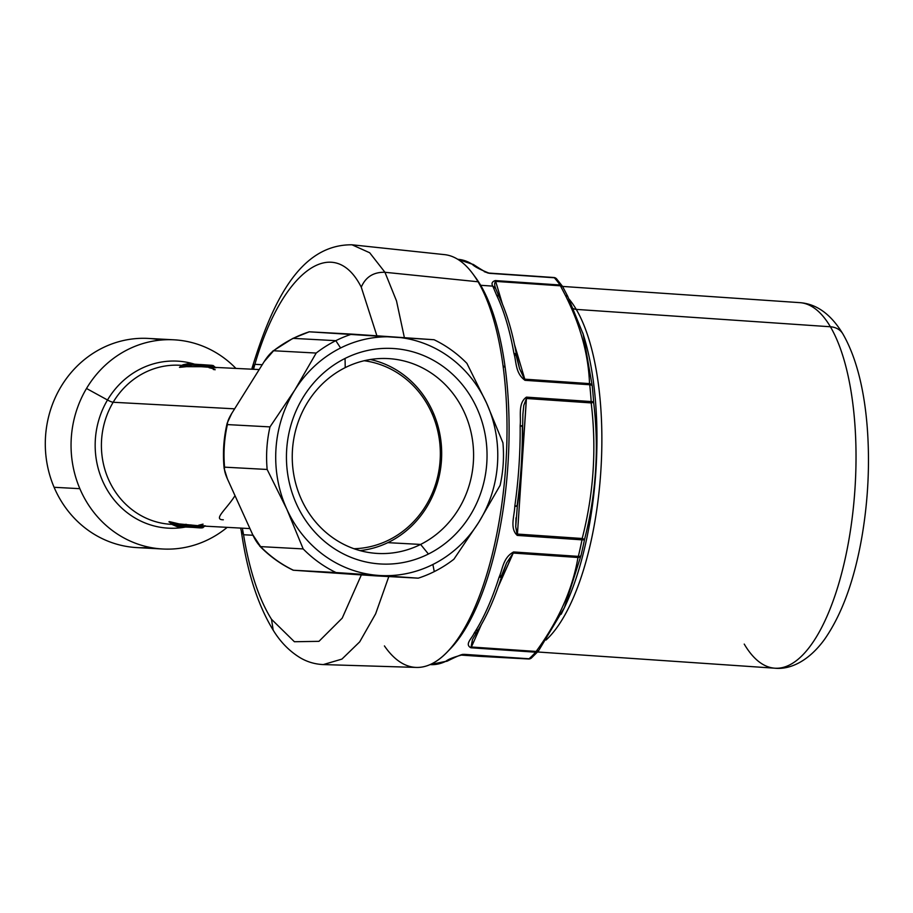 <?xml version="1.0" encoding="UTF-8"?>
<svg xmlns="http://www.w3.org/2000/svg" width="913" height="913" viewBox="0 0 913 913"><rect width="100%" height="100%" fill="white"/><g stroke="black" fill="none" stroke-linecap="round" stroke-linejoin="round"><path stroke-width="1.37" d="M364.173 360.738A94.393 87.694 -86.9 0 1 432.408 414.479A94.393 87.694 -86.9 0 1 353.993 548.724A94.393 87.694 93.1 0 0 432.408 414.479L433.549 413.418A96.778 89.919 -86.9 0 1 360.019 550.607A96.778 89.919 93.1 0 0 433.549 413.418L432.408 414.479A94.393 87.694 93.1 0 0 364.173 360.738M370.37 359.517A96.778 89.919 -86.9 0 1 433.549 413.418A96.778 89.919 93.1 0 0 370.37 359.517M161.122 340.047A104.744 97.314 93.1 0 0 66.135 378.918A104.744 97.314 93.1 0 0 54.095 487.291A104.744 97.314 93.1 0 0 149.903 547.378M172.956 524.849L172.956 524.849A2.385 2.225 -86.9 0 1 171.712 523.948L171.838 523.948A2.385 2.225 93.1 0 0 173.082 524.849L177.864 525.945L178.64 525.249L181.036 525.66L182.509 526.618L198.657 527.805L182.509 526.618A2.385 2.225 -86.9 0 1 181.036 525.66L188.283 526.059A2.385 2.225 93.1 0 0 189.756 527.006L188.283 526.059L202.948 526.835M171.712 523.948L171.473 523.103L178.902 524.815L177.864 525.945L173.847 525.021L174.668 524.324L173.082 524.849L171.838 523.948L174.474 524.279L171.838 523.948L171.473 523.103L171.553 523.959L171.073 523.081A3.983 3.698 93.1 0 0 169.213 521.643L179.096 523.914L180.751 525.123L178.902 524.815L179.096 523.914L178.902 524.815L180.945 525.432L174.668 524.324L176.015 523.183L174.474 524.279L175.661 523.081L174.474 524.279L169.613 521.665A3.983 3.698 -86.9 0 1 171.473 523.103L169.613 521.665L179.096 523.914L200.483 525.911L205.551 525.888L198.6 525.249L203.04 524.13M201.18 527.782L177.282 526.63L171.039 523.252M172.922 524.861L176.996 526.596M162.731 548.998A104.744 97.314 93.1 0 0 227.189 527.36A104.744 97.314 -86.9 0 1 79.853 488.683A104.744 97.314 93.1 0 0 162.731 548.998L136.973 547.606A104.744 97.314 -86.9 0 1 54.095 487.291L79.853 488.683A104.744 97.314 -86.9 0 1 86.507 388.481A104.744 97.314 -86.9 0 1 235.805 368.293A104.744 97.314 93.1 0 0 174.052 339.819A104.744 97.314 93.1 0 0 86.507 388.481A104.744 97.314 93.1 0 0 79.853 488.683L54.095 487.291A104.744 97.314 -86.9 0 1 148.294 338.426L174.052 339.819M189.63 364.972L191.719 364.892L189.562 365.166L188.603 364.219L183.718 364.652A2.385 2.225 93.1 0 0 182.372 365.371L188.101 363.716L183.57 364.629A2.385 2.225 -86.9 0 0 182.246 365.371L179.462 367.311A3.983 3.698 93.1 0 0 181.493 366.136L185.031 365.383L181.904 366.159A3.983 3.698 -86.9 0 1 179.861 367.334L185.031 365.383L182.372 365.371L183.718 364.652L184.506 364.584L186.047 366.706L179.861 367.334L186.047 366.706L184.506 364.584L200.552 364.549A2.385 2.225 93.1 0 0 198.966 365.28L191.719 364.892A2.385 2.225 -86.9 0 1 193.305 364.15L188.603 364.219L189.276 364.995L185.225 365.36L186.047 366.706L185.225 365.36L191.593 365.109L189.562 365.166L191.353 365.394L189.562 366.353L189.276 364.995L189.562 366.353L191.719 364.892L189.63 364.972M211.976 365.326L193.305 364.15L191.719 364.892L198.783 365.497L191.593 365.109L198.783 365.497L200.552 364.549L211.976 365.326M86.507 388.481L107.506 399.997A83.631 77.708 93.1 0 0 107.871 491.023A83.631 77.708 93.1 0 0 185.305 527.086A83.631 77.708 -86.9 0 1 107.871 491.023A83.631 77.708 -86.9 0 1 107.506 399.997L86.507 388.481M170.948 523.138L172.043 524.45L178.297 526.71M202.766 527.041L204.352 526.128L202.914 527.132L191.913 526.379L190.885 524.884L191.913 526.379L188.124 525.82L191.913 526.379M188.283 526.059L181.036 525.66L188.124 525.82L185.875 524.279A3.983 3.698 -86.9 0 1 188.124 525.82L180.945 525.432L179.096 523.914L200.506 525.911M194.138 364.036A83.631 77.708 93.1 0 0 107.506 399.997A7.966 1.449 -149.3 0 0 113.166 402.256A79.648 74.01 93.1 0 0 171.13 524.324A79.648 74.01 -86.9 0 1 113.166 402.256A7.966 1.449 30.7 0 1 107.506 399.997A83.631 77.708 -86.9 0 1 194.138 364.036M202.572 365.405L198.783 365.497A3.983 3.698 -86.9 0 1 196.341 366.718L186.412 366.661L196.341 366.718L198.783 365.497L202.606 365.405L198.966 365.28M213.608 366.512L202.606 365.405L201.396 366.718L196.341 366.718L201.396 366.718L202.606 365.405L213.608 366.159L214.566 367.14L213.448 366.273M172.089 523.925L168.939 521.802L172.089 523.925M179.747 365.257A79.648 74.01 93.1 0 0 113.166 402.256L234.356 408.819L113.166 402.256A79.648 74.01 -86.9 0 1 179.747 365.257L182.052 365.383M213.311 369.48L215.183 369.742L212.501 368.51L209.066 367.688L216.05 367.722L201.396 366.718L258.767 369.537M253.004 535.258L243.554 534.744L242.356 528.182L243.554 534.744L241.249 530.704L243.554 534.744L253.004 535.258M253.529 369.251L254.875 364.321L262.042 364.709L254.875 364.321L253.529 369.251M234.595 496.318L234.299 496.763C225.853 509.785 212.877 519.714 223.331 519.794M361.354 574.916L342.215 618.135L318.957 641.337L294.397 641.736L271.503 619.288C258.904 599.145 249.591 570.956 243.554 534.744C249.591 570.956 258.904 599.145 271.503 619.288L294.397 641.736L318.957 641.337L342.215 618.135L361.354 574.916M251.714 369.149L254.875 364.321C282.026 270.59 333.861 233.02 361.263 287.173L376.898 335.801L361.263 287.173C365.645 276.97 373.543 272.006 384.944 272.279L396.504 300.913L404.391 337.684L396.504 300.925L384.944 272.279C373.543 272.006 365.645 276.97 361.263 287.173C333.861 233.02 282.026 270.59 254.875 364.321L251.828 369.16M240.621 528.091L241.249 530.704C247.126 571.8 257.774 604.965 273.192 630.187L271.503 619.288L273.192 630.187C280.542 642.193 289.695 651.471 300.651 658.033C307.601 662.039 315.156 664.219 323.316 664.573L341.93 659.095L359.711 641.85L375.642 613.81L388.812 576.571L375.642 613.81L359.711 641.85L341.93 659.095L323.316 664.573L416.351 667.426A206.897 76.498 93.9 0 0 503.017 365.611A206.897 76.498 -86.1 0 0 478.058 281.775A206.897 76.498 93.9 0 1 503.017 365.611L505.174 367.597L503.017 365.611A206.897 76.498 -86.1 0 1 446.822 652.407L450.018 649.143A203.108 75.106 93.9 0 0 505.174 367.597A203.108 75.106 -86.1 0 0 480.672 285.29A203.108 75.106 93.9 0 1 505.174 367.597A203.108 75.106 -86.1 0 1 448.42 650.718M557.17 279.834A3.983 3.481 137.9 0 0 554.339 277.769L489.608 273.341A3.983 1.472 -86.1 0 0 489.128 273.078L553.86 277.506A3.983 1.472 93.9 0 1 554.339 277.769A203.108 75.106 93.9 0 1 560.057 285.004A3.983 3.355 -34.8 0 1 562.465 286.294L562.693 286.671A3.983 2.294 151.5 0 0 562.693 286.671A3.983 2.294 151.5 0 0 560.422 285.815L560.057 285.004L495.314 280.576C492.061 281.626 491.228 283.475 492.792 286.123L495.645 288.371C494.344 285.255 494.355 282.927 495.679 281.398A3.983 1.472 -86.1 0 0 495.314 280.576L560.057 285.004A3.983 1.472 93.9 0 1 560.422 285.815L565.375 295.333C580.394 325.188 588.44 354.609 589.524 383.608L524.792 379.18L589.524 383.608A3.983 1.472 93.9 0 1 589.741 384.75L525.009 380.322A3.983 1.472 -86.1 0 0 524.792 379.18L514.555 344.794L524.792 379.18L519.543 368.647L525.009 380.322C515.229 373.291 516.461 361.639 513.939 353.422A203.108 75.106 -86.1 0 0 496.615 295.241L492.792 286.123C491.228 283.475 492.061 281.626 495.314 280.576L495.679 281.398C494.355 282.927 494.344 285.255 495.645 288.371L492.792 286.123L480.672 285.29A203.108 75.106 93.9 0 0 475.433 277.335L472.717 273.66A206.897 76.498 -86.1 0 1 478.058 281.775A206.897 76.498 93.9 0 0 444.563 254.636L352.019 244.798L369.697 252.764L384.944 272.279L478.058 281.775L384.944 272.279L369.697 252.764L352.019 244.798C299.715 244.307 272.188 302.283 252.056 368.099M517.351 505.95L515.708 526.812L517.272 535.417C509.477 528.307 514.521 515.868 514.795 506.259A203.108 75.106 -86.1 0 0 520.159 425.606A3.983 0.753 -0.5 0 1 522.647 426.28C522.852 452.951 521.095 479.508 517.351 505.95L517.1 505.642A3.983 0.719 -171.9 0 1 517.351 505.95A3.983 0.719 -171.9 0 1 514.795 506.259L517.1 505.642A199.125 73.622 -86.1 0 0 522.35 426.565L520.159 425.606C521.152 416.066 517.797 403.09 526.459 397.132L517.443 534.071L515.708 526.812L516.016 517.808M487.108 272.645L484.267 271.675M473.71 264.69A3.983 3.629 122 0 0 473.653 264.656C483.262 270.967 488.409 273.774 489.128 273.078L489.608 273.341C480.295 269.712 474.463 266.653 472.101 264.154L473.653 264.656A3.983 3.629 122 0 0 472.101 264.154A203.108 75.106 -86.1 0 0 457.835 259.315A203.108 75.106 93.9 0 1 472.101 264.154C474.463 266.653 480.306 269.712 489.608 273.341L554.339 277.769L489.608 273.341M463.781 654.564L463.781 654.564A3.983 1.472 -86.1 0 0 464.295 654.347L528.513 658.981L463.781 654.564M522.875 414.434L523.777 405.429L526.447 398.49A3.983 1.472 -86.1 0 0 526.459 397.132L591.19 401.56A3.983 1.472 93.9 0 1 591.19 402.918C596.68 448.682 593.678 493.876 582.186 538.499L584.56 539.355A3.983 1.244 -168.6 0 1 582.003 539.845L517.272 535.417A3.983 1.472 -86.1 0 0 517.443 534.071L582.186 538.499A3.983 1.472 93.9 0 1 582.003 539.845A203.108 75.106 93.9 0 1 578.34 556.382A3.983 1.552 13.6 0 0 580.93 555.72A3.983 2.842 -169.9 0 1 577.975 557.489L513.243 553.061L577.975 557.489L578.34 556.382L513.608 551.954C502.983 557.615 502.664 569.392 499.069 577.256L501.682 575.247L506.601 562.944L513.243 553.061A3.983 1.472 -86.1 0 0 513.608 551.954L578.34 556.382A3.983 1.472 93.9 0 1 577.975 557.489C572.531 589.387 558.573 620.703 536.136 651.437L471.393 647.009L536.136 651.437A3.983 1.472 93.9 0 1 535.669 652.202L470.925 647.774A3.983 1.472 -86.1 0 0 471.393 647.009L481.356 624.629L471.393 647.009L472.455 639.614L470.925 647.774C464.34 644.384 471.861 638.552 474.178 633.154A203.108 75.106 -86.1 0 0 499.069 577.256C502.664 569.392 502.983 557.615 513.608 551.954L498.372 586.454L513.243 553.061L506.601 562.956L501.785 576.194A3.983 2.031 17.5 0 0 501.796 576.16M477.271 630.05L476.928 631.956A3.983 3.07 -147.2 0 1 474.178 633.154L474.189 633.154C471.873 638.552 464.34 644.384 470.925 647.774L535.669 652.202L536.136 651.437A3.983 2.271 35.8 0 0 538.51 650.901L538.248 651.231A3.983 3.344 -138.1 0 1 535.669 652.202A203.108 75.106 93.9 0 1 529.038 658.775A3.983 1.472 93.9 0 1 528.513 658.981L478.344 656.264A3.983 1.472 93.9 0 1 478.332 656.264L460.631 655.055L478.344 656.264A3.983 3.344 93.4 0 0 478.378 656.276L529.038 658.775A3.983 3.469 49 0 0 532.108 657.109M474.178 633.154A203.108 75.106 93.9 0 0 499.069 577.256A3.983 2.031 17.5 0 0 501.785 576.194C494.709 598.563 486.424 617.142 476.928 631.956L472.455 639.614M430.08 664.596L445.715 661.377A203.108 75.106 93.9 0 1 430.126 664.596A203.108 75.106 -86.1 0 0 445.715 661.377A3.983 3.618 64.5 0 0 447.461 661.023M447.393 661.058C457.892 655.808 463.336 653.651 463.736 654.553L463.678 654.553M445.715 661.377C448.397 659.106 454.594 656.767 464.295 654.347L529.038 658.775L464.295 654.347C454.594 656.767 448.397 659.106 445.715 661.377M474.064 275.543A203.108 75.106 -86.1 0 1 480.672 285.29L492.792 286.123L496.615 295.241A203.108 75.106 93.9 0 1 513.939 353.422L516.256 355.796L519.543 368.647L516.484 354.86A3.983 2.054 170 0 0 516.484 354.86A3.983 2.054 170 0 0 513.939 353.422C516.461 361.639 515.217 373.291 525.009 380.322L589.741 384.75A203.108 75.106 93.9 0 1 591.19 401.56A3.983 1.278 -3.9 0 1 593.655 402.416L591.19 402.918L526.447 398.49L523.777 405.429L522.887 414.297M496.615 295.241A3.983 3.093 -25.5 0 1 499.183 296.793C506.658 312.531 512.421 331.887 516.484 354.86M384.419 645.925A206.897 76.498 -86.1 0 0 446.822 652.407M495.679 281.398L502.458 304.177L495.679 281.398L560.422 285.815L495.679 281.398M562.465 286.294A3.983 3.355 145.2 0 0 560.057 285.004A203.108 75.106 -86.1 0 0 554.339 277.769A3.983 3.481 -42.1 0 1 556.542 278.807L562.465 286.294A3.983 3.355 -34.8 0 1 562.625 286.556L562.625 286.556M556.542 278.807L553.86 277.506A3.983 3.914 -87.7 0 1 555.971 278.305M477.864 656.002L460.631 655.055M530.795 658.421A3.983 3.914 -87.7 0 1 528.513 658.981L478.412 656.276M538.43 651.003L538.43 651.003A3.983 3.344 -138.1 0 1 538.248 651.231L531.4 658.011A3.983 3.469 -131 0 1 529.038 658.775A203.108 75.106 -86.1 0 0 535.669 652.202A3.983 3.344 41.9 0 0 538.248 651.231M538.67 650.604L536.136 651.437C558.573 620.703 572.531 589.387 577.975 557.489L580.93 555.72A3.983 1.552 -166.4 0 1 578.34 556.382A203.108 75.106 -86.1 0 0 582.003 539.845A3.983 1.244 11.4 0 0 584.56 539.355L582.186 538.499L517.443 534.071L526.447 398.49L591.19 402.918L591.19 401.56L526.459 397.132C517.797 403.09 521.152 416.066 520.159 425.606A203.108 75.106 93.9 0 1 514.795 506.259C514.521 515.868 509.477 528.307 517.272 535.417L582.003 539.845L582.186 538.499C593.678 493.876 596.68 448.682 591.19 402.918L593.655 402.416C599.179 448.637 596.143 494.287 584.56 539.355A201.122 74.364 93.9 0 1 580.93 555.72L564.451 607.544L538.51 650.901L564.451 607.544M589.741 384.75L589.524 383.608A3.983 2.865 -2.6 0 1 592.217 385.777A3.983 1.586 174 0 0 589.741 384.75A3.983 1.586 -6 0 1 592.217 385.777A201.122 74.364 93.9 0 1 593.655 402.416A3.983 1.278 176.1 0 0 591.19 401.56A203.108 75.106 -86.1 0 0 589.741 384.75M560.422 285.815L562.693 286.671L567.715 296.303L583.145 334.101L592.217 385.777L589.524 383.608C588.44 354.609 580.394 325.188 565.375 295.333L560.422 285.815M567.818 296.588L565.375 295.333L567.818 296.588L583.145 334.101M583.601 335.573A187.188 69.205 93.9 0 1 565.101 606.164A187.188 69.205 -86.1 0 0 583.601 335.573L582.779 332.925M561.187 614.232L564.417 607.624L580.93 555.72A201.122 74.364 -86.1 0 0 584.56 539.355C596.143 494.287 599.179 448.637 593.655 402.416A201.122 74.364 -86.1 0 0 592.217 385.777L583.133 334.067M569.13 299.19A183.205 67.733 93.9 0 1 576.24 309.393A7.966 6.517 -30.5 0 1 573.535 308.662A7.966 6.517 149.5 0 0 576.24 309.393A183.205 67.733 93.9 0 1 599.83 483.936A183.205 67.733 93.9 0 1 546.031 640.047A183.205 67.733 -86.1 0 0 599.83 483.936A183.205 67.733 -86.1 0 0 576.24 309.393A183.205 67.733 -86.1 0 0 569.13 299.19M842.87 333.907A19.915 16.286 149.5 0 0 842.87 333.896C831.001 314.289 816.644 303.881 799.811 302.648A183.205 67.733 93.9 0 1 830.396 326.763L576.24 309.393L830.396 326.763A183.205 67.733 93.9 0 1 849.775 534.664A183.205 67.733 93.9 0 1 774.817 668.202A183.205 67.733 -86.1 0 0 849.775 534.664A183.205 67.733 -86.1 0 0 830.396 326.763A183.205 67.733 -86.1 0 0 799.811 302.648L562.545 286.431M842.87 333.896A19.915 16.286 149.5 0 0 830.396 326.763A19.915 16.286 -30.5 0 1 842.87 333.896C857.775 359.813 864.805 394.599 867.327 428.494C869.906 464.295 868.115 500.335 861.952 536.616C854.431 579.983 842.014 614.164 824.701 639.157C808.884 661.058 790.156 669.834 774.817 668.202A183.205 67.733 -86.1 0 1 744.232 644.087M293.427 570.237A127.443 118.405 -86.9 0 1 260.593 546.613L303.173 548.918A127.443 118.405 93.1 0 0 336.018 572.542L293.427 570.237L360.829 574.882L418.234 578.169A127.443 118.405 93.1 0 0 434.268 571.606A127.443 118.405 93.1 0 0 453.898 559.224L478.697 522.396L500.096 485.385A127.443 118.405 93.1 0 0 502.926 442.816L486.618 403.181L466.908 363.363A127.443 118.405 93.1 0 0 434.074 339.739L309.267 331.807A127.443 118.405 93.1 0 0 293.233 338.369A127.443 118.405 93.1 0 0 273.603 350.752L316.183 353.057L294.785 390.068L269.986 426.896L227.405 424.591C227.211 422.148 228.661 418.428 231.754 413.418L264.154 361.639C267.326 356.641 270.476 353.011 273.603 350.752L264.154 361.639L231.754 413.418L227.166 423.198L227.405 424.591L269.986 426.896L294.785 390.068A119.477 111.009 93.1 0 0 286.865 509.283L303.173 548.918L260.593 546.613C257.786 543.988 255.149 539.994 252.673 534.607L227.405 478.88C225.009 473.505 224.062 469.59 224.575 467.159L267.155 469.465L286.865 509.283L267.155 469.465A127.443 118.405 -86.9 0 1 269.986 426.896A127.443 118.405 93.1 0 0 267.155 469.465L224.575 467.159A127.443 118.405 -86.9 0 1 227.405 424.591A127.443 118.405 93.1 0 0 224.575 467.159L224.153 468.54L227.405 478.88L252.673 534.607L260.593 546.613A127.443 118.405 93.1 0 0 293.427 570.237L378.827 575.441L418.234 578.169L375.654 575.852L293.221 570.226C280.679 564.2 269.449 556.097 259.554 545.906M309.233 331.818L292.742 338.461A7.966 2.602 63.4 0 1 293.233 338.369L335.813 340.675A127.443 118.405 93.1 0 0 316.183 353.057L273.603 350.752A127.443 118.405 -86.9 0 1 293.233 338.369A7.966 2.602 -116.6 0 0 292.742 338.461L272.531 351.288M309.062 331.796L351.847 334.112A127.443 118.405 93.1 0 0 335.813 340.675L340.595 347.979A119.477 111.009 93.1 0 0 294.785 390.068L316.183 353.057A127.443 118.405 -86.9 0 1 335.813 340.675L293.233 338.369A127.443 118.405 -86.9 0 1 309.267 331.807M286.865 509.283A119.477 111.009 93.1 0 0 378.827 575.441L336.018 572.542A127.443 118.405 -86.9 0 1 303.173 548.918L286.865 509.283A119.477 111.009 -86.9 0 1 294.785 390.068A119.477 111.009 -86.9 0 1 340.595 347.979L335.813 340.675A127.443 118.405 -86.9 0 1 351.847 334.112L394.656 337.011A119.477 111.009 93.1 0 0 340.595 347.979A119.477 111.009 -86.9 0 1 394.656 337.023L434.074 339.739A127.443 118.405 -86.9 0 1 466.908 363.363L486.618 403.181A119.477 111.009 93.1 0 0 394.656 337.023A119.477 111.009 -86.9 0 1 486.618 403.181L502.926 442.816A127.443 118.405 -86.9 0 1 500.096 485.385L478.697 522.396A119.477 111.009 93.1 0 0 486.618 403.181A119.477 111.009 -86.9 0 1 478.697 522.396L453.898 559.224A127.443 118.405 -86.9 0 1 434.268 571.606A127.443 118.405 -86.9 0 1 418.234 578.169L378.827 575.441A119.477 111.009 93.1 0 0 432.888 564.485L434.268 571.606L432.888 564.485A119.477 111.009 93.1 0 0 478.697 522.396A119.477 111.009 -86.9 0 1 432.888 564.485A119.477 111.009 -86.9 0 1 378.827 575.441A119.477 111.009 -86.9 0 1 286.865 509.283M345.057 358.444A107.928 100.282 93.1 0 0 295.515 501.853A107.928 100.282 93.1 0 0 428.425 554.02A107.928 100.282 93.1 0 0 477.967 410.599A107.928 100.282 93.1 0 0 345.057 358.444A107.928 100.282 -86.9 0 1 477.967 410.599A107.928 100.282 -86.9 0 1 428.425 554.02L420.608 544.433A97.577 90.661 93.1 0 0 465.39 414.776A97.577 90.661 93.1 0 0 345.228 367.619L345.057 358.444L345.228 367.619A97.577 90.661 93.1 0 0 300.445 497.277A97.577 90.661 93.1 0 0 420.608 544.433L428.425 554.02A107.928 100.282 -86.9 0 1 295.515 501.853A107.928 100.282 -86.9 0 1 345.057 358.444M371.032 359.665A97.577 90.661 93.1 0 0 370.45 359.505A97.577 90.661 -86.9 0 1 371.032 359.665M420.608 544.433L387.831 542.653L420.608 544.433A97.577 90.661 -86.9 0 1 377.64 553.449A97.577 90.661 -86.9 0 1 293.792 474.749A97.577 90.661 -86.9 0 1 345.228 367.619A97.577 90.661 -86.9 0 1 388.196 358.592A97.577 90.661 -86.9 0 1 472.044 437.293A97.577 90.661 -86.9 0 1 420.608 544.433M360.099 550.63A97.577 90.661 93.1 0 0 360.692 550.528A97.577 90.661 -86.9 0 1 360.099 550.63M195.165 526.812L195.747 526.333M204.854 365.052L205.859 365.679M215.708 367.665L213.106 365.508L187.93 363.705L182.737 364.869L180.648 366.649M198.657 527.805C201.899 528.079 203.451 527.851 203.325 527.098L205.334 525.899M171.13 524.324L171.941 524.37M200.483 525.911L249.614 528.57M457.778 259.315L473.653 264.656M495.748 288.691L499.183 296.793M522.647 426.28L522.898 414.148M531.4 658.011L528.627 658.992M565.101 606.164L564.417 607.624M537.563 651.985L774.817 668.202M227.166 423.198C223.628 438.137 222.624 453.247 224.153 468.54"/></g></svg>
